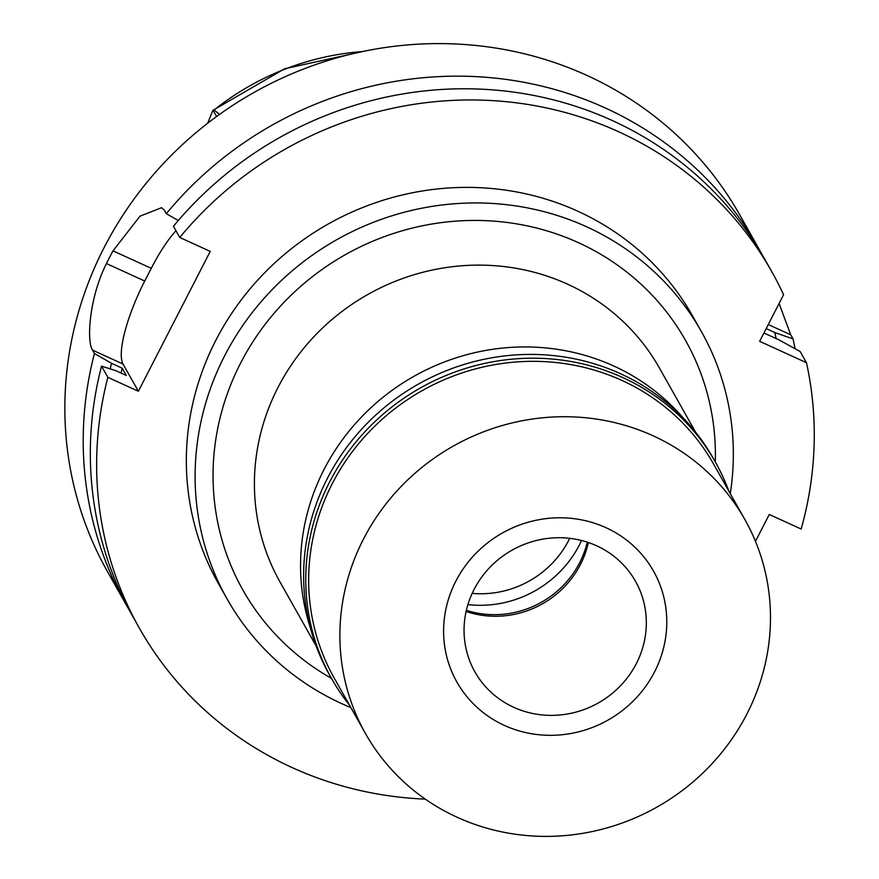 <?xml version="1.0" encoding="UTF-8"?>
<svg xmlns="http://www.w3.org/2000/svg" width="879" height="879" viewBox="0 0 879 879"><rect width="100%" height="100%" fill="white"/><g stroke="black" fill="none" stroke-linecap="round" stroke-linejoin="round"><path stroke-width="1.32" d="M219.541 114.402L214.113 109.985L212.839 110.38L207.697 123.214M472.166 593.369A95.459 90.845 150.6 0 0 569.746 538.344M581.546 540.508A107.447 102.239 -29.4 0 1 467.914 604.587M310.496 628.254A217.794 207.246 -29.4 0 1 376.882 402.395A217.794 207.246 -29.4 0 1 613.861 366.06A217.794 207.246 -29.4 0 1 683.269 418.052M695.542 432.061L659.404 367.982A217.794 207.246 150.6 0 0 567.713 284.236A217.794 207.246 150.6 0 0 315.968 334.547A217.794 207.246 150.6 0 0 279.994 581.931L316.132 646.01M715.297 461.914A254.086 241.791 150.6 0 0 578.569 242.736A254.086 241.791 150.6 0 0 245.604 353.852A254.086 241.791 150.6 0 0 331.449 678.357M350.864 707.606A272.237 259.063 -29.4 0 1 341.7 703.629A272.237 259.063 -29.4 0 1 227.09 598.951A272.237 259.063 -29.4 0 1 272.05 289.729A272.237 259.063 -29.4 0 1 586.743 226.837A272.237 259.063 -29.4 0 1 701.354 331.515A272.237 259.063 -29.4 0 1 730.273 493.657M701.354 331.515L692.586 315.968A272.237 259.063 150.6 0 0 577.975 211.29A272.237 259.063 150.6 0 0 263.282 274.171A272.237 259.063 150.6 0 0 218.322 583.403L227.09 598.951M755.457 541.343L769.268 514.479L801.154 529.026A362.983 345.414 -29.4 0 0 806.472 362.708L759.643 341.327L783.585 294.729A362.983 345.414 -29.4 0 0 771.63 271.391L765.323 260.217A362.983 345.414 150.6 0 0 612.509 120.643A362.983 345.414 150.6 0 0 173.438 226.288L179.745 237.473A362.983 345.414 -29.4 0 1 618.816 131.828A362.983 345.414 -29.4 0 1 771.63 271.391M425.282 799.121A362.983 345.414 -29.4 0 1 292.092 767.554A362.983 345.414 -29.4 0 1 139.278 627.98A362.983 345.414 -29.4 0 1 107.864 377.333L138.377 391.254L123.027 364.049A72.594 18.349 114.5 0 1 144.738 281.038L151.276 268.326A72.594 18.349 114.5 0 1 175.965 230.77M179.745 237.473L210.246 251.394L138.377 391.254M178.294 220.519L166.318 213.663L164.395 210.257L161.637 207.686L139.97 216.19L113.006 250.856A362.983 345.414 -29.4 0 0 106.469 263.568C89.438 297.047 86.351 340.865 92.515 350.117L94.438 353.523L111.534 363.313L122.203 368.18L126.312 375.465L115.643 370.597L101.557 366.147L107.864 377.333M101.557 366.147A362.983 345.414 150.6 0 0 132.971 616.794L139.278 627.98M806.472 362.708L800.176 351.534L778.772 339.777L764.752 333.383L764.214 332.427M766.169 328.614L774.663 332.493L793.056 338.909L790.737 334.8L779.091 303.486M793.056 338.909A362.983 345.414 -29.4 0 1 795.055 348.71M166.318 213.663A362.983 345.414 -29.4 0 1 605.389 108.018A362.983 345.414 -29.4 0 1 758.203 247.592L739.843 215.036A362.983 345.414 150.6 0 0 587.029 75.462A362.983 345.414 150.6 0 0 167.439 159.308A362.983 345.414 150.6 0 0 107.491 571.614L125.851 604.181A362.983 345.414 -29.4 0 1 94.438 353.523M758.203 247.592A362.983 345.414 -29.4 0 1 761.697 253.943M129.477 610.444A362.983 345.414 -29.4 0 1 125.851 604.181M110.205 368.883A345.722 328.988 -29.4 0 1 111.534 363.313M122.203 368.18A333.943 317.78 150.6 0 0 121.071 373.081M774.663 332.493A345.722 328.988 -29.4 0 1 776.223 338.613M587.282 542.156A92.559 88.076 -29.4 0 1 466.364 610.345M588.37 542.519A92.196 87.735 -29.4 0 1 466.112 611.465M596.676 545.815A92.196 87.735 150.6 0 0 490.108 567.12A92.196 87.735 150.6 0 0 474.88 671.842A92.196 87.735 150.6 0 0 513.699 707.287A92.196 87.735 150.6 0 0 620.266 685.994A92.196 87.735 150.6 0 0 635.495 581.272A92.196 87.735 150.6 0 0 596.676 545.815M504.381 725.406A112.886 107.425 -29.4 0 1 455.827 581.195A112.886 107.425 -29.4 0 1 605.994 527.697A112.886 107.425 -29.4 0 1 654.547 671.919A112.886 107.425 -29.4 0 1 504.381 725.406A112.886 107.425 150.6 0 0 654.547 671.919A112.886 107.425 150.6 0 0 605.994 527.697A112.886 107.425 150.6 0 0 455.827 581.195A112.886 107.425 150.6 0 0 504.381 725.406M349.457 705.112A220.332 209.663 -29.4 0 1 331.647 678.709A220.332 209.663 -29.4 0 1 368.037 428.436A220.332 209.663 -29.4 0 1 622.728 377.541A220.332 209.663 -29.4 0 1 715.484 462.255A220.332 209.663 -29.4 0 1 728.867 491.163M744.898 519.577L713.66 464.189A217.794 207.246 150.6 0 0 621.969 380.442A217.794 207.246 150.6 0 0 370.213 430.754A217.794 207.246 150.6 0 0 334.251 678.138L365.477 733.525A217.794 207.246 -29.4 0 1 401.45 486.142A217.794 207.246 -29.4 0 1 653.207 435.841A217.794 207.246 -29.4 0 1 744.898 519.577A217.794 207.246 -29.4 0 1 708.924 766.96A217.794 207.246 -29.4 0 1 457.168 817.272A217.794 207.246 -29.4 0 1 365.477 733.525M715.484 462.255L713.352 458.464A220.332 209.663 150.6 0 0 620.585 373.751A220.332 209.663 150.6 0 0 365.906 424.645A220.332 209.663 150.6 0 0 329.515 674.918L331.647 678.709M362.335 51.586A258.404 245.9 150.6 0 0 214.102 109.985M123.027 364.049L92.515 350.117M790.737 334.8L768.268 324.538M151.276 268.326L113.006 250.856M106.469 263.568L144.738 281.038M213.048 110.227L216.597 116.522M212.839 110.38L284.532 68.815L365.137 51.004"/></g></svg>
